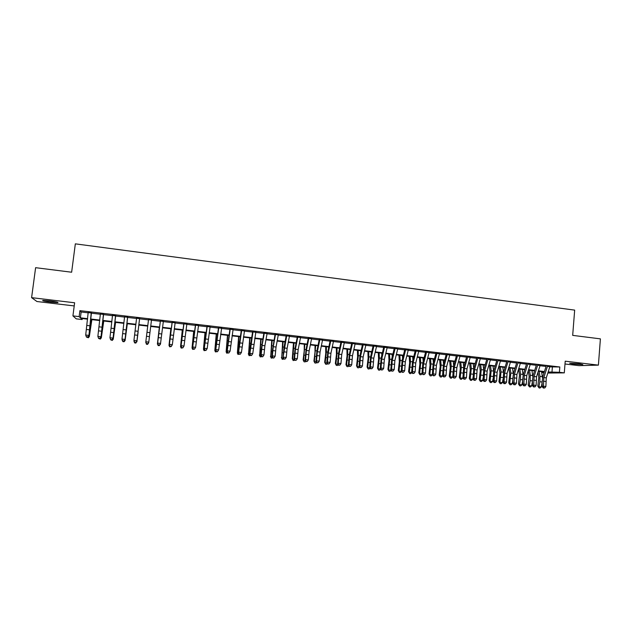 <?xml version="1.0" encoding="UTF-8"?>
<svg xmlns="http://www.w3.org/2000/svg" width="632" height="632" viewBox="0 0 632 632"><rect width="100%" height="100%" fill="white"/><g stroke="black" fill="none" stroke-linecap="round" stroke-linejoin="round"><path stroke-width="0.95" d="M51.129 302.175L57.804 302.641C58.8 302.325 56.051 301.733 49.565 300.879L42.865 300.405C41.902 300.745 44.659 301.33 51.129 302.175M572.987 364.04L582.83 364.625L579.512 363.835L569.653 363.25L572.987 364.04M82.286 318.536L82.16 319.539L76.235 318.852L72.925 315.889L79.142 316.616L80.398 317.833L87.611 318.67M564.992 363.993L579.046 365.652L598.401 365.13L600.4 338.863L572.679 335.371L574.67 310.115L75.334 243.849L71.637 272.226L35.613 267.684L31.6 297.648L36.94 301.519L74.213 305.928M544.026 372.825L541.703 372.556M91.245 312.761L88.188 312.406M103.435 314.191L100.393 313.835M115.553 315.613L112.535 315.257M127.609 317.027L124.599 316.672M139.593 318.425L136.599 318.078M151.514 319.824L148.536 319.476M163.364 321.214L160.402 320.866M175.143 322.597L172.204 322.249M186.867 323.971L183.944 323.623M198.519 325.33L195.612 324.99M210.108 326.689L207.217 326.357M221.635 328.04L218.759 327.708M233.097 329.383L230.238 329.051M244.497 330.726L241.653 330.386M255.834 332.053L253.005 331.721M267.115 333.372L264.302 333.04M278.325 334.683L275.528 334.36M289.48 335.995L286.699 335.671M300.579 337.291L297.806 336.967M311.608 338.586L308.858 338.262M322.581 339.874L319.847 339.55M333.498 341.154L330.773 340.83M344.353 342.425L341.651 342.11M355.152 343.69L352.459 343.373M365.896 344.946L363.218 344.637M376.585 346.202L373.915 345.886M387.211 347.45L384.556 347.134M397.781 348.682L395.142 348.374M408.304 349.915L405.673 349.607M418.763 351.147L416.148 350.839M429.168 352.364L426.568 352.056M439.524 353.572L436.941 353.272M449.818 354.781L447.251 354.481M460.064 355.982L457.505 355.682M470.255 357.175L467.712 356.882M480.391 358.368L477.863 358.067M490.479 359.545L487.967 359.252M500.512 360.722L498.016 360.43M510.498 361.891L508.01 361.599M520.428 363.06L517.956 362.768M530.311 364.214L527.846 363.929M540.147 365.367L537.69 365.083M549.816 366.868L559.818 366.979L79.916 310.652L81.157 311.995L88.148 312.808M91.419 313.195L100.354 314.238M103.561 314.618L112.488 315.66M115.632 316.032L124.559 317.074M127.64 317.438L136.559 318.481M139.577 318.836L148.488 319.879M151.459 320.227L160.315 321.261M163.309 321.609L172.07 322.636M175.096 322.992L183.762 324.011M186.811 324.366L195.391 325.369M198.464 325.725L206.948 326.72M210.053 327.084L218.451 328.071M221.579 328.435L229.89 329.406M233.034 329.778L241.266 330.741M244.434 331.113L252.579 332.061M255.77 332.44L263.828 333.38M267.044 333.759L275.015 334.691M278.262 335.071L286.146 335.995M289.409 336.374L297.214 337.291M300.5 337.678L308.226 338.578M311.537 338.965L319.176 339.866M322.51 340.253L330.07 341.138M333.42 341.533L340.901 342.41M344.274 342.805L351.676 343.666M355.073 344.069L362.397 344.922M365.817 345.325L373.062 346.17M376.498 346.573L383.663 347.41M387.124 347.821L394.218 348.651M397.694 349.054L404.709 349.875M408.209 350.286L415.153 351.1M418.668 351.51L425.541 352.316M429.073 352.727L435.867 353.525M439.422 353.944L446.145 354.734M449.723 355.145L456.375 355.927M459.962 356.345L466.542 357.12M470.153 357.538L476.662 358.305M480.296 358.731L486.735 359.482M490.377 359.908L496.744 360.651M500.41 361.085L506.714 361.82M510.395 362.255L516.628 362.981M520.326 363.416L526.488 364.135M530.208 364.569L536.299 365.288M540.036 365.723L546.064 366.426M549.927 366.513L547.486 366.228M72.925 315.889L74.623 302.775L31.6 297.648M79.916 310.652L79.142 316.616M559.818 366.979L559.391 372.303L564.289 372.872L547.826 373.054M598.401 365.13L565.221 361.18L564.289 372.872M87.564 319.152L80.975 318.386L82.16 319.539M548.023 372.445L548.56 372.438L548.039 372.382M544.302 371.948L538.282 371.253M534.561 370.826L528.478 370.123M524.765 369.688L518.619 368.977M514.93 368.551L508.713 367.832M505.039 367.413L498.751 366.686M495.093 366.26L488.741 365.525M485.099 365.106L478.677 364.364M475.059 363.945L468.565 363.195M464.962 362.776L458.398 362.018M454.819 361.607L448.183 360.84M444.612 360.422L437.905 359.648M434.366 359.237L427.58 358.455M424.056 358.052L417.207 357.254M413.691 356.851L406.771 356.053M403.279 355.642L396.28 354.836M392.812 354.433L385.733 353.62M382.289 353.217L375.132 352.395M371.703 351.992L364.482 351.163M361.07 350.768L353.762 349.923M350.381 349.528L342.994 348.674M339.629 348.287L332.163 347.426M328.822 347.039L321.285 346.17M317.959 345.783L310.336 344.898M307.034 344.519L299.331 343.626M296.053 343.247L288.271 342.354M285.016 341.975L277.148 341.067M273.917 340.688L265.961 339.771M262.754 339.4L254.72 338.476M251.536 338.104L243.415 337.164M240.247 336.801L232.047 335.853M228.91 335.489L220.615 334.533M217.503 334.17L209.121 333.198M206.032 332.843L197.571 331.863M194.498 331.508L185.95 330.52M182.909 330.173L174.258 329.169M171.248 328.822L162.511 327.81M159.525 327.471L150.692 326.444M147.73 326.104L138.85 325.077M135.833 324.73L126.945 323.702M123.864 323.347L114.969 322.32M111.832 321.957L102.929 320.922M99.738 320.558L90.826 319.523M541.703 372.525L544.128 372.501M548.173 371.964L559.391 372.303M90.874 319.042L99.785 320.076M102.977 320.448L111.888 321.475M115.024 321.838L123.919 322.865M126.993 323.228L135.888 324.255M138.906 324.603L147.793 325.63M150.756 325.978L159.58 326.997M162.574 327.344L171.311 328.356M174.321 328.703L182.972 329.699M186.013 330.054L194.569 331.042M197.634 331.397L206.103 332.377M209.192 332.74L217.574 333.704M220.687 334.067L228.982 335.023M232.126 335.387L240.326 336.343M243.494 336.706L251.615 337.646M254.799 338.017L262.833 338.942M266.048 339.313L273.996 340.237M277.235 340.608L285.103 341.517M288.358 341.896L296.139 342.797M299.426 343.176L307.128 344.069M310.43 344.448L318.054 345.333M321.372 345.72L328.917 346.589M332.266 346.976L339.724 347.845M343.089 348.232L350.476 349.085M353.865 349.48L361.172 350.326M364.577 350.721L371.806 351.55M375.242 351.953L382.392 352.775M385.844 353.177L392.914 353.999M396.39 354.394L403.39 355.208M406.882 355.611L413.802 356.416M417.317 356.819L424.167 357.609M427.698 358.02L434.476 358.802M438.023 359.213L444.731 359.995M448.301 360.406L454.937 361.172M458.516 361.591L465.081 362.349M468.683 362.768L475.177 363.519M478.803 363.937L485.226 364.68M488.868 365.099L495.219 365.833M498.877 366.26L505.166 366.987M508.839 367.413L515.056 368.132M518.746 368.559L524.9 369.27M528.605 369.696L534.696 370.399M538.417 370.834L544.436 371.529M552.368 367.168L551.949 372.398M81.157 311.995L80.398 317.833M549.974 366.347L546.277 377.865L545.882 386.507L543.449 386.231L543.844 387.819L543.354 388.048L544.816 387.93L543.844 387.819M547.533 366.054L543.844 377.588L543.449 386.231L542.232 386.792L542.13 381.775L542.888 376.372L546.182 366.078M542.232 386.792L543.354 388.048M544.816 387.93L545.882 386.507M537.974 372.224L538.804 377.588L537.8 386.113L538.899 386.713L539.815 381.752L539.941 376.38L539.159 371.355M539.049 387.93L538.899 386.713L541.308 386.982L540.012 388.04L539.049 387.93L537.8 386.113M541.308 386.982L542.138 382.478M542.485 377.912L541.561 371.632M540.194 365.193L536.544 376.759L536.134 385.417L533.684 385.141L534.087 386.737L533.606 386.958L535.067 386.847L534.087 386.737M537.737 364.909L534.095 376.475L533.684 385.141L532.492 385.702L532.405 380.677L533.163 375.258L536.418 364.933M532.492 385.702L533.606 386.958M535.067 386.847L536.134 385.417M530.359 364.04L526.756 375.637L526.33 384.319L523.873 384.043L524.276 385.639L523.809 385.868L525.263 385.749L524.276 385.639M527.894 363.755L524.299 375.361L523.873 384.043L522.703 384.612L522.632 379.571L523.391 374.144L526.598 363.779M522.703 384.612L523.809 385.868M525.263 385.749L526.33 384.319M520.476 362.887L516.921 374.515L516.478 383.213L514.006 382.937L514.416 384.54L513.966 384.77L515.404 384.651L514.416 384.54M518.003 362.594L514.456 374.239L514.006 382.937L512.868 383.513L512.805 378.465L513.563 373.022L516.739 362.626M512.868 383.513L513.966 384.77M515.404 384.651L516.478 383.213M510.545 361.717L507.038 373.386L506.572 382.107L504.091 381.831L504.51 383.434L504.067 383.671L505.505 383.545L504.51 383.434M508.057 361.425L504.557 373.109L504.091 381.831L502.977 382.407L503.696 371.893L506.817 361.465M502.977 382.407L504.067 383.671M505.505 383.545L506.572 382.107M528.305 370.668L529.166 376.49L528.162 385.03L529.229 385.639L530.145 380.662L530.28 375.274L529.537 370.241M529.395 386.855L529.229 385.639L531.654 385.907L530.359 386.966L529.395 386.855L528.162 385.03M531.654 385.907L532.421 381.712M532.816 376.569L531.947 370.518M518.588 369.072L519.48 375.384L518.469 383.948L519.512 384.548L520.42 379.563L520.571 374.168L519.86 369.12M519.686 385.781L519.512 384.548L521.945 384.825L520.665 385.883L519.686 385.781L518.469 383.948M521.945 384.825L522.648 380.962M523.091 375.234L522.285 369.404M508.879 367.856L509.74 374.278L508.736 382.866L509.748 383.458L510.814 373.054L510.135 367.998M509.937 384.69L509.748 383.458L512.197 383.735L510.917 384.801L509.937 384.69L508.736 382.866M512.197 383.735L512.828 380.227M513.326 373.899L512.568 368.282M499.138 366.726L499.959 373.164L498.948 381.768L499.936 382.368L501.01 371.932L500.362 366.868M500.133 383.6L499.936 382.368L502.393 382.644L501.121 383.711L500.133 383.6L498.948 381.768M502.393 382.644L502.954 379.508M503.507 372.564L502.811 367.153M500.56 360.548L497.1 372.256L496.618 380.993L494.121 380.717L494.548 382.328L494.113 382.558L495.551 382.439L494.548 382.328M498.056 360.256L494.603 371.972L494.121 380.717L493.031 381.293L493.774 370.755L496.855 360.295M493.031 381.293L494.113 382.558M495.551 382.439L496.618 380.993M489.35 365.596L490.124 372.043L489.105 380.669L490.069 381.262L491.151 370.802L490.535 365.731M490.282 382.502L490.069 381.262L492.541 381.538L491.269 382.613L490.282 382.502L489.105 380.669M492.541 381.538L493.023 378.813M493.639 371.229L493 366.015M490.527 359.371L487.114 371.118L486.616 379.872L484.104 379.595L484.539 381.215L484.112 381.444L485.542 381.325L484.539 381.215M488.007 359.079L484.61 370.826L484.104 379.595L483.046 380.18L483.796 369.609L486.838 359.118M483.046 380.18L484.112 381.444M485.542 381.325L486.616 379.872M479.506 364.459L480.241 370.913L479.222 379.563L480.154 380.156L481.244 369.673L480.668 364.593M480.383 381.404L480.154 380.156L482.643 380.432L481.379 381.515L480.383 381.404L479.222 379.563M482.643 380.432L483.046 378.141M483.717 369.886L483.14 364.877M480.438 358.194L477.073 369.973L476.56 378.75L474.039 378.465L474.482 380.093L474.063 380.322L475.485 380.203L474.482 380.093M477.911 357.894L474.553 369.68L474.039 378.465L473.005 379.058L473.771 368.464L476.765 357.941M473.005 379.058L474.063 380.322M475.485 380.203L476.56 378.75M469.616 363.313L470.303 369.783L469.284 378.457L470.192 379.05L471.29 368.535L470.745 363.447M470.429 380.298L470.192 379.05L472.689 379.326L471.433 380.409L470.429 380.298L469.284 378.457M472.689 379.326L473.005 377.494M473.755 368.535L473.226 363.732M470.295 357.001L466.985 368.819L466.448 377.62L463.92 377.336L464.362 378.963L463.959 379.2L465.381 379.074L464.362 378.963M467.759 356.701L464.457 368.527L463.92 377.336L462.908 377.936L463.698 367.31L466.645 356.756M462.908 377.936L463.959 379.2M465.381 379.074L466.448 377.62M459.677 362.168L460.325 368.646L459.298 377.336L460.175 377.928L461.281 367.389L460.768 362.294M460.428 379.184L460.175 377.928L462.687 378.213L461.431 379.295L460.428 379.184L459.298 377.336M462.687 378.213L462.916 376.877M463.738 367.16L463.272 362.578M460.104 355.808L456.841 367.658L456.288 376.482L453.744 376.198L453.808 378.07L455.214 377.944L454.195 377.833M457.552 355.508L454.297 367.374L453.744 376.198L452.757 376.798L453.571 366.157L456.47 355.563M452.757 376.798L453.808 378.07M455.214 377.944L456.288 376.482M449.684 361.014L450.284 367.5L449.257 376.214L450.11 376.806L451.224 366.236L450.742 361.133M450.379 378.062L450.11 376.806L452.631 377.091L451.382 378.173L450.379 378.062L449.257 376.214M452.631 377.091L452.765 376.293M453.673 365.77L453.255 361.425M449.858 354.607L446.65 366.497L446.081 375.337L443.514 375.053L443.98 376.688L443.593 376.933L445.007 376.806L443.98 376.688M447.29 354.307L444.091 366.205L443.514 375.053L442.558 375.661L443.388 364.988L446.247 354.362M442.558 375.661L443.593 376.933M445.007 376.806L446.081 375.337M439.643 359.853L440.204 366.355L439.169 375.092L439.991 375.677L441.112 365.083L440.67 359.971M440.275 376.941L439.991 375.677L442.526 375.961L441.286 377.051L440.275 376.941L439.169 375.092M443.561 364.356L443.198 360.264M439.564 353.399L436.396 365.328L435.811 374.191L433.236 373.907L433.339 375.787L434.737 375.661L433.71 375.542M436.981 353.098L433.829 365.035L433.236 373.907L432.312 374.515L433.157 363.819L435.969 353.162M432.312 374.515L433.339 375.787M434.737 375.661L435.811 374.191M429.547 358.684L430.06 365.193L429.025 373.954L429.823 374.539L430.953 363.921L430.542 358.794M430.116 375.811L429.823 374.539L432.367 374.823L431.135 375.922L430.116 375.811L429.025 373.954M433.394 362.91L433.078 359.095M429.207 352.182L426.102 364.151L425.494 373.038L422.903 372.746L423.021 374.642L424.42 374.507L423.385 374.397M426.616 351.882L423.519 363.858L422.903 372.746L422.002 373.362L422.863 362.642L425.636 351.945M422.002 373.362L423.021 374.642M424.42 374.507L425.494 373.038M419.403 357.507L419.869 364.032L418.826 372.817L419.601 373.401L420.738 362.752L420.367 357.625M419.909 374.673L419.601 373.401L422.16 373.686L420.928 374.784L419.909 374.673L418.826 372.817M423.179 361.441L422.919 357.917M418.803 350.965L415.745 362.973L415.121 371.877L412.514 371.584L412.649 373.488L414.039 373.354L413.004 373.236M416.188 350.657L413.146 362.673L412.514 371.584L411.645 372.209L412.53 361.457L415.248 350.728M411.645 372.209L412.649 373.488M414.039 373.354L415.121 371.877M409.204 356.33L409.631 362.871L408.58 371.671L409.323 372.256L410.468 361.583L410.136 356.44M409.647 373.528L409.323 372.256L411.898 372.54L410.674 373.646L409.647 373.528L408.58 371.671M412.909 359.932L412.696 356.732M408.343 349.741L405.333 361.781L404.693 370.708L402.078 370.415L402.228 372.327L403.611 372.193L402.568 372.074M405.712 349.433L402.726 361.488L402.078 370.415L401.233 371.047L402.134 360.272L404.804 349.504M401.233 371.047L402.228 372.327M403.611 372.193L404.693 370.708M398.958 355.145L399.329 361.694L398.286 370.518L398.99 371.103L400.151 360.398L399.851 355.247M401.533 371.434L400.364 372.501L399.329 372.382L398.286 370.518M399.329 372.382L398.99 371.103L401.494 371.379M402.6 358.391L402.426 355.547M397.82 348.508L394.874 360.588L394.21 369.538L391.579 369.246L391.753 371.158L393.128 371.024L392.077 370.905M395.182 348.192L392.251 360.287L391.579 369.246L390.766 369.878L391.682 359.071L394.305 348.279M390.766 369.878L391.753 371.158M393.128 371.024L394.21 369.538M388.648 353.952L388.98 360.517L387.93 369.365L388.609 369.941L389.778 359.213L389.517 354.054M391.113 370.32L390.007 371.347L388.964 371.229L387.93 369.365M388.964 371.229L388.609 369.941L391.026 370.21M392.235 356.811L392.101 354.355M387.25 347.268L384.351 359.387L383.671 368.361L381.025 368.061L381.222 369.981L382.589 369.846L381.531 369.728M384.596 346.952L381.712 359.087L381.025 368.061L380.243 368.701L381.183 357.87L383.758 347.039M380.243 368.701L381.222 369.981M382.589 369.846L383.671 368.361M378.299 352.759L378.584 359.332L377.525 368.203L378.173 368.78L379.35 358.02L379.121 352.853M380.63 369.214L379.587 370.186L378.544 370.068L377.525 368.203M378.544 370.068L378.173 368.78L380.496 369.033M381.815 355.184L381.728 353.154M376.625 346.02L373.781 358.178L373.078 367.176L370.415 366.876L370.628 368.804L371.995 368.669L370.937 368.551M373.954 345.704L371.126 357.878L370.415 366.876L369.665 367.516L370.621 356.661L373.149 345.799M369.665 367.516L370.628 368.804M371.995 368.669L373.078 367.176M367.887 351.558L368.124 358.139L367.066 367.034L367.682 367.603L368.867 356.827L368.677 351.645M370.099 368.093L369.112 369.017L368.069 368.898L367.066 367.034M368.069 368.898L367.682 367.603L369.918 367.856M371.355 353.509L371.292 351.945M365.936 344.764L363.147 356.969L362.428 365.983L359.758 365.683L359.987 367.619L361.346 367.476L360.28 367.358M363.258 344.456L360.485 356.661L359.758 365.683L359.031 366.331L360.003 355.453L362.484 344.551M359.031 366.331L359.987 367.619M361.346 367.476L362.428 365.983M357.42 350.341L357.609 356.938L356.543 365.857L357.135 366.426L358.328 355.618L358.178 350.436M359.505 366.979L358.589 367.848L357.53 367.729L356.543 365.857M357.53 367.729L357.135 366.426L359.284 366.671M360.84 351.779L360.809 350.736M355.192 343.508L352.466 355.753L351.716 364.783L349.03 364.482L349.283 366.426L350.642 366.284L349.567 366.165M352.498 343.192L349.78 355.445L349.03 364.482L348.343 365.138L349.338 354.228L351.763 343.295M348.343 365.138L349.283 366.426M350.642 366.284L351.716 364.783M346.905 349.133L347.047 355.737L345.973 364.68L346.534 365.249L347.734 354.41L347.624 349.212M348.864 365.849L348.011 366.671L346.944 366.552L345.973 364.68M346.944 366.552L346.534 365.249L348.588 365.478M350.278 349.978L350.27 349.52M344.393 342.244L341.722 354.52L340.956 363.582L338.254 363.282L338.531 365.225L339.874 365.083L338.792 364.964M341.683 341.928L339.029 354.212L338.254 363.282L337.591 363.937L338.61 353.004L340.98 342.031M337.591 363.937L338.531 365.225M339.874 365.083L340.956 363.582M336.335 347.908L336.422 354.52L335.347 363.487L335.876 364.056L337.085 353.193L337.014 347.987M338.16 364.719L337.37 365.486L336.303 365.367L335.347 363.487M336.303 365.367L335.876 364.056L337.836 364.277M333.538 340.972L330.923 353.288L330.133 362.373L327.423 362.065L327.716 364.024L329.051 363.882L327.969 363.755M330.812 340.648L328.213 352.98L327.423 362.065L326.784 362.728L327.826 351.763L330.149 340.759M326.784 362.728L327.716 364.024M329.051 363.882L330.133 362.373M325.701 346.676L325.741 353.304L324.666 362.294L325.164 362.863L326.381 351.969L326.349 346.755M327.4 363.59L326.681 364.293L325.606 364.174L324.666 362.294M325.606 364.174L325.164 362.863L327.028 363.068M322.62 339.692L320.061 352.048L319.255 361.156L316.529 360.848L316.837 362.815L318.173 362.665L317.082 362.547M319.879 339.368L317.335 351.74L316.529 360.848L315.929 361.52L316.98 350.523L319.255 339.479M315.929 361.52L316.837 362.815M318.173 362.665L319.255 361.156M315.02 345.443L315.005 352.087L313.93 361.093L314.388 361.654L315.629 345.514M316.585 362.452L315.929 363.1L314.855 362.981L313.93 361.093M314.855 362.981L314.388 361.654L316.166 361.86M311.647 338.404L309.143 350.807L308.321 359.932L305.572 359.624L305.912 361.591L307.231 361.449L306.141 361.322M308.89 338.081L306.409 350.491L305.572 359.624L305.003 360.295L306.086 349.283L308.298 338.199M305.003 360.295L305.912 361.591M307.231 361.449L308.321 359.932M304.276 344.203L304.213 350.855L303.131 359.892L303.565 360.445L304.845 344.266M305.714 361.314L305.122 361.899L304.039 361.773L303.131 359.892M304.039 361.773L303.565 360.445L305.24 360.635M300.611 337.109L298.17 349.551L297.324 358.7L294.567 358.391L294.915 360.366L296.234 360.224L295.136 360.098M297.838 336.785L295.421 349.235L294.567 358.391L294.022 359.071L295.128 348.027L297.285 336.911M294.022 359.071L294.915 360.366M296.234 360.224L297.324 358.7M293.477 342.955L292.284 358.676L292.679 359.237L294.014 343.018M294.781 360.169L293.169 360.564L292.284 358.676M293.169 360.564L292.679 359.237L294.259 359.411M289.511 335.805L287.133 348.295L286.264 357.459L283.492 357.151L283.871 359.142L285.182 358.992L284.076 358.865M286.731 335.481L282.986 357.838L284.108 346.763L286.217 335.608M282.986 357.838L283.871 359.142M285.182 358.992L286.264 357.459M278.357 334.502L276.042 347.031L275.149 356.219L273.877 358.028L272.763 357.902L273.877 358.028M275.56 334.17L273.261 346.707L272.36 355.911L275.149 356.219L274.067 357.752M272.953 357.625L272.36 355.911L271.886 356.598L272.289 351.289L275.086 334.304M271.886 356.598L272.763 357.902M267.146 333.183L264.887 345.751L263.978 354.971L262.707 356.78L261.593 356.653L262.707 356.78M264.334 332.859L262.09 345.435L261.174 354.655L263.978 354.971L262.888 356.503M261.767 356.377L261.174 354.655L260.732 355.35L261.158 350.025L263.892 332.993M260.732 355.35L261.593 356.653M282.623 341.699L281.73 358.012L283.12 341.754M283.784 359.016L282.243 359.347L281.366 357.459M282.243 359.347L281.73 358.012L283.215 358.178M271.713 340.435L270.733 356.788L272.171 340.49M272.732 357.862L271.254 358.131L270.401 356.235M271.254 358.131L270.733 356.788L272.115 356.938M260.747 339.171L259.673 355.547L261.158 339.218M261.664 356.669L260.21 356.898L259.373 355.002M260.21 356.898L259.673 355.547L260.961 355.697M255.865 331.863L252.737 353.715L251.489 355.532L250.359 355.405L251.489 355.532M253.037 331.531L249.924 353.399L252.737 353.715L251.655 355.255M250.525 355.129L249.924 353.399L249.514 354.102L249.964 348.761L252.642 331.674M249.514 354.102L250.359 355.405M249.711 337.891L248.55 354.307L250.09 337.938M250.564 355.429L249.111 355.666L248.289 353.762M249.111 355.666L248.55 354.307L249.735 354.441M244.529 330.536L241.44 352.451L240.2 354.276L239.07 354.149L240.2 354.276M241.685 330.204L238.604 352.135L241.44 352.451L240.35 353.991M239.22 353.865L238.604 352.135L238.232 352.838L238.706 347.489L241.329 330.346M238.232 352.838L239.07 354.149M238.627 336.611L237.371 353.059L238.967 336.651M239.402 354.189L237.948 354.418L237.371 353.059L238.454 353.185M233.129 329.201L230.08 351.179L228.855 353.012L227.718 352.885L228.855 353.012M230.269 328.861L227.236 350.855L230.08 351.179L228.989 352.727M227.852 352.601L227.236 350.855L226.896 351.574L229.953 329.019M226.896 351.574L227.718 352.885M227.481 335.323L226.13 351.803L227.773 335.355M228.184 352.933L226.722 353.17L226.13 351.803L227.109 351.913M221.666 327.858L218.656 349.899L217.448 351.74L216.302 351.613L217.448 351.74M218.791 327.518L215.796 349.575L218.656 349.899L217.574 351.455M216.428 351.329L215.796 349.575L215.488 350.302L218.514 327.676M215.488 350.302L216.302 351.613M216.27 334.028L214.825 350.547L216.523 334.059M216.902 351.676L215.433 351.913L214.825 350.547L215.702 350.642M210.14 326.499L207.178 348.611L205.977 350.46L204.823 350.333L205.977 350.46M207.249 326.167L204.294 348.295L207.178 348.611L206.087 350.175M204.934 350.041L204.294 348.295L204.025 349.022L207.012 326.325M204.025 349.022L204.823 350.333M205.005 332.724L203.457 349.275L205.218 332.748M205.558 350.412L204.089 350.649L203.457 349.275L204.231 349.362M198.551 325.14L195.628 347.324L194.443 349.18L193.281 349.046L194.443 349.18M195.636 324.801L192.728 347L195.628 347.324L194.538 348.888M193.376 348.753L192.728 347L192.491 347.734L195.446 324.974M192.491 347.734L193.281 349.046M193.676 331.413L192.033 348.003L193.85 331.437M194.15 349.148L192.681 349.385L192.033 348.003L192.705 348.074M186.89 323.782L184.015 346.02L182.838 347.884L181.676 347.758L182.838 347.884M183.967 323.434L181.1 345.696L184.015 346.02L182.925 347.592M181.755 347.466L181.1 345.696L180.902 346.439L183.817 323.608M180.902 346.439L181.676 347.758M182.285 330.102L180.547 346.723L182.411 330.109M182.688 347.869L181.21 348.106L180.547 346.723L181.108 346.778M175.175 322.407L172.339 344.717L171.177 346.589L170.008 346.455L171.177 346.589M172.228 322.059L169.408 344.393L172.339 344.717L171.248 346.289M170.071 346.162L169.408 344.393L169.242 345.135L172.125 322.241M169.242 345.135L170.008 346.455M170.838 328.774L168.997 345.428L170.917 328.782M171.154 346.581L169.676 346.818L168.997 345.428L169.447 345.483M163.388 321.024L160.457 344.156L159.454 345.277L158.324 344.851L159.454 345.277M160.425 320.677L157.652 343.073L160.599 343.405L159.501 344.985M158.324 344.851L157.652 343.073L157.526 343.824L160.362 320.858M157.526 343.824L158.276 345.151M159.319 327.447L157.384 344.132L159.359 327.447M160.196 344.448L159.24 345.657L158.079 345.53L157.724 344.171M151.53 319.634L148.694 342.836L147.659 343.966L146.513 343.532L147.659 343.966M148.56 319.286L145.826 341.754L148.789 342.086L147.698 343.666M148.417 343.137L147.588 344.361L146.419 344.235L145.826 341.754L146.513 343.532M145.739 342.505L146.474 343.832M139.617 318.236L136.852 341.517L139.625 318.433M136.623 317.888L133.937 340.419L136.915 340.759L135.825 342.339L134.632 342.212L135.825 342.339M134.608 342.512L133.937 340.419L134.632 342.212M135.801 342.647L136.852 341.517M138.139 331.926L136.899 341.849L138.139 331.926M136.575 341.809L135.872 343.058L134.695 342.931L133.976 341.359M127.632 316.829L124.954 340.19L127.688 317.035M124.623 316.474L121.984 339.084L124.978 339.416L123.88 341.011L122.687 340.877L123.88 341.011M122.679 341.185L121.984 339.084L122.687 340.877M123.872 341.32L124.954 340.19M127.324 323.742L125.112 340.53L127.245 323.734M124.67 340.482L125.112 340.53L124.085 341.746L122.908 341.62L122.15 340.206M115.577 315.415L112.986 338.847L115.68 315.629M112.551 315.06L109.96 337.741L112.97 338.073L111.872 339.668L110.671 339.534L111.872 339.668M110.679 339.85L109.96 337.741L110.671 339.534M111.88 339.977L112.986 338.847M115.577 322.383L113.254 339.21L115.451 322.375M112.694 339.147L113.254 339.21L112.243 340.427L110.813 339.858M103.458 313.993L100.946 337.504L103.601 314.207M100.417 313.638L97.865 336.39L100.899 336.722L99.801 338.325L98.592 338.191L99.801 338.325M98.616 338.499L97.865 336.39L98.592 338.191M99.824 338.633L100.946 337.504M103.759 321.017L101.325 337.875L103.585 321.001M100.654 337.804L101.325 337.875L100.322 339.1L98.884 338.531M91.261 312.563L88.843 336.153L91.458 312.785M88.204 312.208L85.707 335.023L88.757 335.363L87.658 336.975L86.442 336.84L87.658 336.975M86.481 337.148L85.707 335.023L86.442 336.84M87.698 337.283L88.843 336.153M91.869 319.65L89.341 336.54L91.656 319.618M88.543 336.453L89.341 336.54L88.346 337.772L86.892 337.196M546.277 377.865L543.844 377.588M545.772 381.475L543.338 381.199M549.872 366.702L547.431 366.418M539.815 381.752L542.13 382.012M539.941 376.38L542.351 376.656M536.544 376.759L534.095 376.475M536.031 380.377L533.59 380.101M540.091 365.557L537.635 365.272M526.756 375.637L524.299 375.361M526.251 379.271L523.794 378.987M530.256 364.411L527.791 364.119M516.921 374.515L514.456 374.239M516.415 378.157L513.942 377.873M520.373 363.25L517.9 362.958M507.038 373.386L504.557 373.109M506.524 377.035L504.052 376.759M510.443 362.089L507.954 361.796M530.145 380.662L532.405 380.914M530.28 375.274L532.697 375.55M520.42 379.563L522.632 379.808M520.571 374.168L523.004 374.444M510.648 378.457L512.813 378.702M510.814 373.054L513.263 373.33M500.828 377.351L502.938 377.588M501.01 371.932L503.467 372.209M497.1 372.256L494.603 371.972M496.594 375.914L494.098 375.629M500.465 360.919L497.961 360.627M490.961 376.23L493.015 376.467M491.151 370.802L493.624 371.087M487.114 371.118L484.61 370.826M486.608 374.784L484.104 374.5M490.424 359.742L487.912 359.45M481.039 375.116L483.038 375.337M481.244 369.673L483.701 369.949M477.073 369.973L474.553 369.68M476.567 373.646L474.047 373.362M480.344 358.557L477.816 358.265M471.069 373.986L473.013 374.207M471.29 368.535L473.676 368.804M466.985 368.819L464.457 368.527M466.479 372.501L463.951 372.216M470.2 357.372L467.664 357.072M461.052 372.856L462.94 373.07M461.281 367.389L463.604 367.658M456.841 367.658L454.297 367.374M456.336 371.355L453.792 371.071M460.009 356.179L457.457 355.879M450.979 371.719L452.812 371.924M451.224 366.236L453.476 366.497M446.65 366.497L444.091 366.205M446.145 370.202L443.585 369.91M449.771 354.979L447.195 354.678M440.852 370.573L442.629 370.779M441.112 365.083L443.301 365.336M436.396 365.328L433.829 365.035M435.898 369.041L433.323 368.748M439.469 353.77L436.886 353.47M430.676 369.428L432.399 369.617M430.953 363.921L433.062 364.166M426.102 364.151L423.519 363.858M425.597 367.879L423.013 367.587M429.12 352.561L426.521 352.253M420.446 368.266L422.113 368.456M420.738 362.752L422.776 362.989M415.745 362.973L413.146 362.673M415.24 366.702L412.641 366.41M418.716 351.345L416.101 351.037M410.168 367.105L411.772 367.287M410.468 361.583L412.443 361.804M405.333 361.781L402.726 361.488M404.836 365.525L402.221 365.233M408.256 350.12L405.626 349.812M399.827 365.944L401.375 366.118M400.151 360.398L402.047 360.619M394.874 360.588L392.251 360.287M394.368 364.34L391.745 364.048M397.733 348.888L395.103 348.572M389.438 364.767L390.924 364.933M389.778 359.213L391.603 359.426M384.351 359.387L381.712 359.087M383.853 363.155L381.215 362.855M387.163 347.647L384.517 347.339M378.995 363.59L380.425 363.748M379.35 358.02L381.096 358.226M373.781 358.178L371.126 357.878M373.283 361.954L370.628 361.654M376.538 346.399L373.875 346.091M368.495 362.405L369.862 362.555M368.867 356.827L370.542 357.017M363.147 356.969L360.485 356.661M362.65 360.753L359.987 360.453M365.857 345.151L363.171 344.835M357.949 361.212L359.252 361.362M358.328 355.618L359.932 355.8M352.466 355.753L349.78 355.445M351.961 359.545L349.283 359.237M355.113 343.895L352.419 343.579M347.339 360.011L348.58 360.153M347.734 354.41L349.259 354.584M341.722 354.52L339.029 354.212M341.225 358.328L338.531 358.02M344.314 342.623L341.604 342.307M336.674 358.81L337.851 358.944M337.085 353.193L338.531 353.359M330.923 353.288L328.213 352.98M330.425 357.104L327.716 356.796M333.459 341.359L330.733 341.035M325.954 357.601L327.068 357.728M326.381 351.969L327.755 352.127M320.061 352.048L317.335 351.74M319.563 355.879L316.837 355.571M322.541 340.079L319.808 339.755M315.171 356.385L316.221 356.503M315.621 350.736L316.909 350.886M309.143 350.807L306.409 350.491M308.645 354.639L305.912 354.331M311.568 338.792L308.819 338.468M304.34 355.16L305.327 355.271M304.806 349.504L306.014 349.638M298.17 349.551L295.421 349.235M297.672 353.399L294.923 353.091M300.54 337.496L297.767 337.172M293.445 353.928L294.37 354.031M293.927 348.256L295.057 348.382M287.133 348.295L284.368 347.979M286.644 352.15L283.871 351.834M289.44 336.2L286.659 335.876M276.042 347.031L273.261 346.707M275.552 350.894L272.763 350.578M278.293 334.897L275.497 334.565M264.887 345.751L262.09 345.435M264.397 349.63L261.601 349.314M267.075 333.578L264.263 333.254M282.496 352.695L283.349 352.79M282.994 347.007L284.045 347.126M271.483 351.447L272.274 351.534M271.997 345.751L272.969 345.862M260.416 350.199L261.135 350.278M260.953 344.487L261.83 344.59M253.677 344.472L250.865 344.156M253.179 348.366L250.367 348.042M255.802 332.258L252.974 331.926M249.292 348.943L249.94 349.014M249.838 343.216L250.635 343.31M242.396 343.192L239.568 342.868M241.906 347.087L239.078 346.771M244.465 330.931L241.622 330.599M238.098 347.679L238.683 347.742M238.667 341.936L239.378 342.023M231.059 341.896L228.215 341.572M230.569 345.807L227.725 345.483M233.066 329.596L230.206 329.264M226.856 346.407L227.362 346.462M227.433 340.656L228.065 340.727M219.66 340.593L216.8 340.269M219.17 344.519L216.31 344.195M221.603 328.253L218.727 327.913M215.544 345.127L215.978 345.183M216.144 339.368L216.681 339.423M208.205 339.281L205.329 338.957M207.715 343.216L204.839 342.892M210.077 326.902L207.185 326.562M204.792 338.065L205.242 338.12M196.678 337.97L193.787 337.638M196.189 341.912L193.297 341.588M198.488 325.543L195.58 325.204M185.089 336.651L182.182 336.319M184.599 340.601L181.692 340.277M186.835 324.184L183.912 323.837M173.437 335.315L170.514 334.984M172.947 339.281L170.024 338.95M175.119 322.81L172.18 322.462M161.721 333.98L158.782 333.649M161.231 337.954L158.292 337.622M163.333 321.427L160.378 321.08M149.934 332.637L146.98 332.298M149.452 336.627L146.49 336.287M151.483 320.037L148.512 319.689M138.084 331.287L135.114 330.947M137.602 335.284L134.632 334.944M139.569 318.647L136.575 318.291M126.171 329.92L123.185 329.58M125.689 333.933L122.703 333.593M127.585 317.24L124.575 316.885M114.187 328.553L111.185 328.213M113.705 332.582L110.703 332.242M115.53 315.826L112.512 315.471M102.139 327.178L99.121 326.839M101.657 331.215L98.639 330.876M103.411 314.412L100.37 314.049M90.021 325.796L86.987 325.448M89.546 329.841L86.505 329.501M91.221 312.982L88.164 312.619M90.313 324.982L90.771 325.03"/></g></svg>
